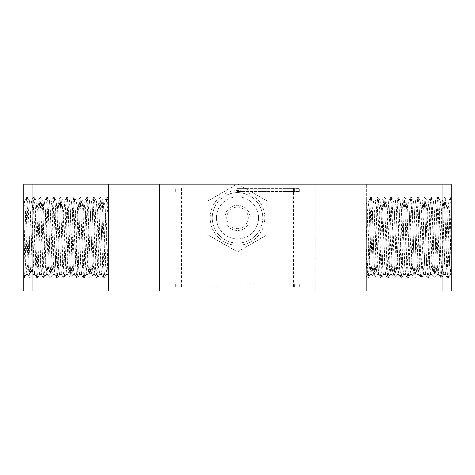 <?xml version="1.0" encoding="UTF-8"?>
<svg xmlns="http://www.w3.org/2000/svg" width="475" height="475" viewBox="0 0 475 475"><rect width="100%" height="100%" fill="white"/><g stroke="black" fill="none" stroke-linecap="round" stroke-linejoin="round"><path stroke-width="0.36" stroke-dasharray="2.38 1.78" d="M226.771 217.9A10.729 10.729 0 0 1 242.868 208.608A10.729 10.729 0 0 1 242.868 227.192A10.729 10.729 0 0 1 226.771 217.9A10.729 10.729 0 0 0 242.868 227.192A10.729 10.729 0 0 0 242.868 208.608A10.729 10.729 0 0 0 226.771 217.9M210.152 217.9A27.348 27.348 0 0 1 251.174 194.21A27.348 27.348 0 0 1 251.174 241.585A27.348 27.348 0 0 1 210.152 217.9A27.348 27.348 0 0 0 251.174 241.585A27.348 27.348 0 0 0 251.174 194.21A27.348 27.348 0 0 0 210.152 217.9M238.106 184.235L266.956 200.895L266.956 234.905L237.5 251.91L208.044 234.905L208.044 200.895L237.5 183.89L266.956 200.895L266.956 234.905L237.5 251.91L208.044 234.905L208.044 200.895L237.5 183.89L266.956 200.895L266.956 234.905L237.5 251.91L208.044 234.905L208.044 200.895L236.894 184.235M212.254 217.9A25.246 25.246 0 0 1 250.123 196.033A25.246 25.246 0 0 1 250.123 239.762A25.246 25.246 0 0 1 212.254 217.9A25.246 25.246 0 0 0 250.123 239.762A25.246 25.246 0 0 0 250.123 196.033A25.246 25.246 0 0 0 212.254 217.9M237.5 183.89L266.956 200.895L266.956 234.905L237.5 251.91L208.044 234.905L208.044 200.895L237.5 183.89M451.25 197.594L450.733 197.594L451.25 202.285L449.291 265.341L448.43 277.75L447.604 266.338L445.96 210.318L445.14 197.642L444.256 209.333L442.611 265.371L441.75 277.756L440.925 266.344L439.28 210.348L438.407 197.594L437.576 209.333L435.931 265.353L435.118 277.709L434.245 266.332L432.6 210.306L431.728 197.594L430.896 209.338L429.252 265.347L428.438 277.715L427.565 266.338L425.921 210.342L425.048 197.6L424.217 209.333L422.572 265.371L421.758 277.709L421.301 274.788L419.241 210.324L418.368 197.594L417.537 209.338L415.892 265.341L415.079 277.709L414.206 266.338L412.561 210.312L411.688 197.6L410.857 209.333L409.213 265.365L408.399 277.715L407.526 266.344L405.882 210.354L405.009 197.6L404.178 209.333L402.533 265.359L401.719 277.709L400.882 267.283L399.214 210.645L398.377 197.636L397.522 208.709L396.661 237.672L395.622 237.672L394.79 266.012L393.906 277.709L393.08 264.997L391.436 209.006L390.616 197.594L389.755 209.986L388.111 266.012L387.273 277.75L386.401 265.032L384.756 209.012L383.937 197.6L383.076 210.003L381.009 274.704L380.546 277.715L379.721 265.026L378.076 209.012L377.257 197.594L376.396 209.98L374.751 266.018L373.867 277.709L373.041 265.008L371.397 209.006L370.577 197.594L369.716 210.003L368.072 266.012L367.187 277.715L366.255 262.01L366.255 199.838L366.866 200.901L366.255 205.853L366.255 262.01L367.549 220.109L368.695 200.854L369.669 215.359L371.26 265.187L372.032 274.491L372.851 264.165L374.437 214.183L375.375 200.854L376.028 207.623L377.619 256.607L378.712 274.497L379.204 270.602L381.324 209.143L381.995 200.907L382.915 212.301L384.501 262.36L385.391 274.491L386.092 266.79L387.683 217.408L388.681 200.901L389.268 205.485L391.388 267.176L392.071 274.491L392.979 261.879L394.571 211.844L395.36 200.907L396.156 209.546L397.747 259.237L398.751 274.497L399.338 269.07L401.987 201.038L402.515 203.727L403.043 214.676L404.635 264.605L405.43 274.491L406.22 264.759L407.811 214.854L408.34 203.817L408.868 201.014L411.522 268.951L412.11 274.497L413.108 259.421L414.699 209.695L415.453 200.86L416.29 211.684L417.875 261.713L418.79 274.491L419.467 267.312L421.058 218.132L422.133 200.854L423.172 217.217L424.763 266.653L425.469 274.491L426.354 262.527L427.939 212.467L428.812 200.86L429.531 209L431.122 258.531L432.149 274.497L433.242 256.803L434.827 207.753L435.492 200.854L436.418 214.011L438.009 264.005L438.538 273.107L438.775 274.443L439.066 273.588L441.186 215.537L442.172 200.854L443.306 219.913L444.891 268.488L445.508 274.497L446.482 260.11L448.073 210.265L448.851 200.86L450.193 226.486L451.25 274.491L451.25 202.285L451.25 261.048L450.365 274.443L449.421 262.396L447.836 212.337L446.969 200.86L446.245 209.113L444.653 258.679L443.686 274.449L443.068 269.426L440.948 207.646L440.289 200.854L439.357 214.142L437.772 264.13L437.006 274.443L436.181 265.216L434.589 215.395L433.61 200.854L433.004 206.75L431.413 255.265L430.356 274.39L429.822 271.267L429.293 259.973L427.702 210.146L426.93 200.86L426.117 211.203L424.525 261.185L423.997 271.872L423.468 274.235L420.82 205.936L420.25 200.854L419.229 216.653L417.638 266.226L416.913 274.491L416.053 263.025L414.461 212.972L413.571 200.86L412.87 208.572L411.285 257.967L410.222 274.497L409.165 257.385L407.574 208.157L406.891 200.86L405.983 213.489L404.397 263.524L403.554 274.491L402.806 265.78L401.215 216.089L400.211 200.854L399.101 219.313L397.51 268.108L396.874 274.491L395.918 260.65L394.333 210.728L393.799 202.012L393.532 200.86L393.27 201.97L391.151 260.514L390.195 274.497L389.565 268.203L387.974 219.462L386.852 200.854L385.854 215.947L383.735 273.695L383.515 274.491L383.206 272.965L382.678 263.649L381.087 213.619L380.172 200.86L379.501 208.056L377.91 257.236L376.835 274.497L375.79 258.109L374.199 208.679L373.492 200.86L372.614 212.842L371.022 262.901L370.156 274.491L369.431 266.332L367.846 216.796L366.866 200.901M403.34 237.672L402.301 237.672L401.446 266.641L400.585 277.715L399.748 264.706L397.664 199.987L397.242 197.642L396.435 209.992L395.622 237.672M396.661 237.672L395.853 265.341L395.04 277.709L394.582 274.793L392.522 210.336L391.649 197.6L390.818 209.333L389.173 265.371L388.312 277.756L387.487 266.338L385.843 210.336L384.97 197.594L384.138 209.338L382.494 265.347L381.633 277.75L380.808 266.332L379.163 210.312L378.29 197.6L377.459 209.333L375.814 265.359L374.953 277.756L374.128 266.344L372.483 210.348L371.61 197.6L370.779 209.333L369.134 265.365L368.273 277.75L367.211 259.308L366.148 220.964M450.733 197.6L449.872 209.998L448.228 266.012L447.391 277.756L446.518 265.008L444.873 209.006L444.054 197.594L443.193 209.98L441.548 266.018L440.711 277.75L439.838 265.02L438.193 209.012L437.374 197.594L436.513 210.009L434.868 266.012L434.031 277.756L433.158 265.038L431.514 209.018L430.694 197.6L429.833 209.986L428.189 266.018L427.352 277.75L426.479 264.997L424.834 209.006L424.015 197.594L423.154 209.986L421.509 266.012L420.672 277.75L419.799 265.038L418.154 209.012L417.335 197.6L416.474 210.003L414.829 266.012L413.992 277.756L413.119 265.014L411.475 209.012L410.655 197.594L409.794 209.98L408.15 266.018L407.312 277.75L406.44 265.014L404.385 200.557L403.922 197.636L403.115 210.003L402.301 237.672M442.837 184.235L451.25 184.235L451.25 291.11L442.837 291.11L442.837 184.235L366.255 184.235L366.255 217.336M366.255 258.762L366.255 291.11L315.762 291.11L315.762 184.235L32.163 184.235L32.163 291.11L315.762 291.11L315.762 184.235L366.255 184.235L366.255 291.11L442.837 291.11M32.163 291.11L23.75 291.11L23.75 184.235L32.163 184.235M159.238 184.235L159.238 291.11M216.463 217.9A21.037 21.037 0 0 0 248.021 236.117A21.037 21.037 0 0 0 248.021 199.678A21.037 21.037 0 0 0 216.463 217.9A21.037 21.037 0 0 0 248.021 236.117A21.037 21.037 0 0 0 248.021 199.678A21.037 21.037 0 0 0 216.463 217.9M108.745 291.11L108.745 250.568L107.736 214.338L106.727 197.6L105.866 209.986L104.221 266.018L103.39 277.75L102.517 264.997L100.872 209.006L100.047 197.594L99.186 209.986L97.541 266.012L96.71 277.75L95.837 265.038L94.192 209.012L93.32 197.642L92.506 210.003L90.862 266.012L90.03 277.756L89.157 265.014L87.513 209.012L86.688 197.594L85.827 209.98L84.182 266.018L83.351 277.75L82.478 265.014L80.833 209.012L80.008 197.594L79.147 210.003L77.051 275.197L76.623 277.715L75.786 264.706L74.118 208.068L73.281 197.642L72.467 209.992L70.823 266.012L69.991 277.75L69.118 264.997L67.474 209.006L66.648 197.594L65.787 209.986L64.143 266.012L63.312 277.75L62.439 265.032L60.794 209.012L59.969 197.6L59.108 210.003L57.463 266.012L56.632 277.756L55.759 265.026L54.114 209.012L53.289 197.594L52.428 209.98L50.783 266.018L49.952 277.75L49.079 265.008L47.435 209.006L46.609 197.594L45.748 210.003L44.104 266.012L43.272 277.756L42.4 265.044L40.755 209.018L39.93 197.6L39.069 209.992L37.424 266.012L36.593 277.75L35.72 264.997L33.66 200.557L33.203 197.636L32.389 209.98L30.744 266.018L29.913 277.75L29.04 265.026L27.396 209.012L26.523 197.642L25.709 210.009L23.75 273.066L23.75 200.854L23.75 277.75L23.75 273.066L24.32 277.709L25.128 265.347L26.772 209.338L27.609 197.594L28.482 210.342L30.127 266.338L30.946 277.756L31.807 265.371L33.452 209.333L34.289 197.6L35.162 210.33L36.807 266.338L37.626 277.75L38.487 265.341L40.132 209.338L40.969 197.594L41.842 210.306L43.486 266.332L44.306 277.75L45.167 265.365L46.811 209.333L47.648 197.6L48.521 210.348L50.166 266.344L50.985 277.756L51.846 265.359L53.491 209.333L54.328 197.6L55.201 210.312L56.846 266.332L57.665 277.75L58.526 265.347L60.171 209.338L61.008 197.594L61.881 210.336L63.525 266.338L64.345 277.756L65.206 265.371L66.85 209.333L67.688 197.6L68.56 210.336L70.205 266.338L71.024 277.75L71.885 265.341L73.554 208.709L74.415 197.636L75.252 210.645L76.92 267.283L77.758 277.709L78.565 265.359L80.21 209.333L81.047 197.6L81.92 210.354L83.564 266.344L84.384 277.756L85.245 265.365L86.889 209.333L87.727 197.6L88.599 210.312L90.244 266.338L91.063 277.75L91.924 265.341L93.569 209.338L94.406 197.594L95.279 210.324L96.924 266.338L97.743 277.75L98.604 265.371L100.249 209.333L101.086 197.6L101.959 210.342L103.603 266.338L104.423 277.756L105.284 265.347L107.35 200.652L107.813 197.636L108.745 213.447L107.451 255.241L106.305 274.497L105.331 259.991L103.74 210.164L103.212 201.81L102.968 200.86L102.683 202.184L100.563 261.167L99.625 274.491L98.972 267.728L97.381 218.743L96.288 200.854L95.267 216.63L93.676 266.208L92.946 274.491L92.085 263.049L90.499 212.99L89.609 200.86L88.908 208.561L87.317 257.943L86.26 274.497L85.197 257.408L83.612 208.175L82.929 200.86L82.021 213.465L80.429 263.506L79.586 274.491L78.844 265.798L76.724 204.47L76.196 200.901L75.133 219.29L73.548 268.09L72.907 274.491L71.957 260.674L70.365 210.746L69.57 200.86L68.78 210.591L67.189 260.496L66.227 274.497L65.597 268.221L64.012 219.486L62.89 200.854L61.892 215.929L60.301 265.656L59.547 274.491L58.71 263.667L57.125 213.637L56.21 200.86L55.533 208.038L53.942 257.212L52.868 274.497L51.828 258.133L50.237 208.697L49.531 200.86L48.646 212.824L47.061 262.883L46.188 274.491L45.469 266.35L43.35 204.85L42.821 200.866L41.758 218.547L40.173 267.597L39.508 274.491L38.582 261.339L36.991 211.339L36.171 200.86L35.405 210.015L33.814 259.813L32.828 274.497L31.694 255.437L30.109 206.862L29.492 200.854L28.518 215.234L26.927 265.086L26.149 274.491L24.807 248.864L23.75 214.302L23.988 208.59L24.516 201.335L24.688 200.86L25.044 202.92L27.164 263.013L28.031 274.491L28.755 266.238L30.347 216.671L31.368 200.854L31.932 205.924L34.052 267.698L34.651 274.449L35.643 261.202L37.228 211.221L38.047 200.86L38.819 210.134L40.411 259.956L40.939 271.255L41.468 274.39L42.53 255.283L44.116 206.762L44.727 200.854L45.707 215.377L47.298 265.204L48.017 274.443L48.883 264.147L50.475 214.16L51.407 200.854L52.066 207.634L53.651 256.631L54.696 274.449L55.243 270.59L57.362 209.125L58.087 200.86L58.947 212.319L60.539 262.378L61.067 272.424L61.376 274.443L61.596 274.022L63.715 217.384L64.766 200.854L65.307 205.497L67.955 274.123L68.483 272.187L69.017 261.862L70.603 211.826L71.446 200.86L72.194 209.564L74.314 270.892L74.842 274.443L75.899 256.037L77.49 207.243L78.126 200.854L79.082 214.694L80.667 264.623L81.468 274.491L82.258 264.741L83.849 214.831L84.805 200.854L85.435 207.148L87.026 255.882L88.148 274.497L89.146 259.397L90.737 209.677L91.485 200.86L92.322 211.702L93.913 261.731L94.828 274.491L95.499 267.294L97.09 218.114L98.165 200.854L99.21 217.241L100.801 266.665L101.508 274.491L102.386 262.509L103.978 212.45L104.506 202.694L104.791 200.907L105.034 201.453L107.688 270.512L108.217 274.479L108.745 269.497L108.745 275.512L108.134 274.449M366.106 221.843L366.106 253.507M108.745 184.235L108.745 250.568M78.339 237.672L79.378 237.672M71.66 237.672L72.699 237.672M237.5 283.961L299.351 283.961L237.5 283.961M237.5 286.906L175.649 286.906L237.5 286.906M237.5 188.444L299.351 188.444L237.5 188.444M237.5 191.389L299.351 191.389L237.5 191.389M224.877 217.9A12.623 12.623 0 0 0 243.812 228.831A12.623 12.623 0 0 0 243.812 206.969A12.623 12.623 0 0 0 224.877 217.9M391.649 197.594L390.616 197.594M394.992 277.75L393.953 277.75M384.97 197.594L383.937 197.594M388.312 277.75L387.273 277.75M378.29 197.594L377.257 197.594M381.633 277.75L380.594 277.75M371.61 197.594L370.577 197.594M374.953 277.75L373.914 277.75M368.273 277.75L367.234 277.75M405.009 197.594L403.976 197.594M408.352 277.75L407.312 277.75M411.688 197.594L410.655 197.594M415.031 277.75L413.992 277.75M418.368 197.594L417.335 197.594M421.711 277.75L420.672 277.75M425.048 197.594L424.015 197.594M428.391 277.75L427.352 277.75M431.728 197.594L430.694 197.594M435.07 277.75L434.031 277.75M438.407 197.594L437.374 197.594M441.75 277.75L440.711 277.75M368.695 200.854L366.813 200.854M372.032 274.491L370.156 274.491M375.375 200.854L373.492 200.854M378.712 274.491L376.835 274.491M382.054 200.854L380.172 200.854M385.391 274.491L383.515 274.491M388.734 200.854L386.852 200.854M392.071 274.491L390.195 274.491M395.414 200.854L393.532 200.854M398.751 274.491L396.874 274.491M402.093 200.854L400.211 200.854M405.43 274.491L403.554 274.491M408.773 200.854L406.891 200.854M412.11 274.491L410.234 274.491M415.453 200.854L413.571 200.854M418.79 274.491L416.913 274.491M422.133 200.854L420.25 200.854M425.469 274.491L423.593 274.491M428.812 200.854L426.93 200.854M432.149 274.491L430.273 274.491M435.492 200.854L433.61 200.854M438.829 274.491L436.952 274.491M23.75 277.75L24.267 277.75M24.688 200.854L23.75 200.854M28.031 274.491L26.149 274.491M448.851 200.854L446.969 200.854M451.25 274.491L450.312 274.491M442.172 200.854L440.289 200.854M445.508 274.491L443.632 274.491M368.321 277.709L370.209 274.443M375.001 277.715L376.889 274.449M371.664 197.642L373.552 200.901M381.68 277.709L383.568 274.443M378.343 197.642L380.226 200.901M388.36 277.709L390.248 274.449M385.023 197.636L386.905 200.901M395.04 277.709L396.928 274.449M391.703 197.642L393.585 200.907M401.719 277.709L403.608 274.443M398.377 197.636L400.265 200.901M408.399 277.715L410.287 274.449M405.062 197.642L406.95 200.901M415.079 277.709L416.967 274.443M411.742 197.642L413.624 200.901M421.758 277.709L423.647 274.449M418.422 197.636L420.304 200.901M428.438 277.715L430.326 274.449M425.101 197.642L426.983 200.907M435.118 277.709L437.006 274.443M431.775 197.636L433.663 200.901M441.798 277.715L443.686 274.449M438.461 197.636L440.349 200.901M448.477 277.709L450.365 274.443M445.14 197.642L447.022 200.907M368.642 200.901L370.524 197.636M371.978 274.443L373.867 277.709M375.321 200.901L377.203 197.642M378.658 274.449L380.546 277.715M381.995 200.907L383.883 197.642M385.338 274.443L387.226 277.709M388.681 200.901L390.563 197.636M392.017 274.443L393.906 277.709M395.36 200.907L397.242 197.642M398.697 274.449L400.585 277.715M402.04 200.901L403.922 197.636M405.377 274.443L407.265 277.709M408.72 200.901L410.608 197.636M412.057 274.449L413.945 277.715M415.399 200.907L417.282 197.642M418.736 274.443L420.624 277.709M422.079 200.895L423.961 197.636M425.416 274.443L427.304 277.709M428.759 200.907L430.641 197.642M432.096 274.449L433.984 277.715M435.433 200.901L437.321 197.642M438.775 274.443L440.663 277.709M442.118 200.901L444.006 197.636M445.455 274.449L447.343 277.715M448.798 200.907L450.68 197.642M367.187 277.715L366.255 276.1M445.087 197.594L444.054 197.594M448.43 277.75L447.391 277.75M104.844 200.854L102.968 200.854M108.187 274.491L106.305 274.491M98.165 200.854L96.288 200.854M101.508 274.491L99.625 274.491M91.485 200.854L89.609 200.854M94.828 274.491L92.946 274.491M84.805 200.854L82.929 200.854M88.148 274.491L86.266 274.491M78.126 200.854L76.249 200.854M81.468 274.491L79.586 274.491M71.446 200.854L69.57 200.854M74.789 274.491L72.907 274.491M64.766 200.854L62.89 200.854M68.109 274.491L66.227 274.491M58.087 200.854L56.21 200.854M61.429 274.491L59.547 274.491M51.407 200.854L49.531 200.854M54.75 274.491L52.868 274.491M44.727 200.854L42.851 200.854M48.07 274.491L46.188 274.491M38.047 200.854L36.171 200.854M41.39 274.491L39.508 274.491M31.368 200.854L29.492 200.854M34.711 274.491L32.828 274.491M106.727 197.594L107.766 197.594M103.39 277.75L104.423 277.75M100.047 197.594L101.086 197.594M96.71 277.75L97.743 277.75M93.367 197.594L94.406 197.594M90.03 277.75L91.063 277.75M86.688 197.594L87.727 197.594M83.351 277.75L84.384 277.75M80.008 197.594L81.047 197.594M69.991 277.75L71.024 277.75M66.648 197.594L67.688 197.594M63.312 277.75L64.345 277.75M59.969 197.594L61.008 197.594M56.632 277.75L57.665 277.75M53.289 197.594L54.328 197.594M49.952 277.75L50.985 277.75M46.609 197.594L47.648 197.594M43.272 277.75L44.306 277.75M39.93 197.594L40.969 197.594M36.593 277.75L37.626 277.75M33.25 197.594L34.289 197.594M106.679 197.642L104.791 200.907M99.999 197.636L98.111 200.895M103.336 277.709L101.448 274.443M93.32 197.642L91.432 200.907M96.657 277.709L94.774 274.443M86.64 197.636L84.752 200.901M89.977 277.715L88.095 274.449M79.96 197.636L78.072 200.901M83.297 277.709L81.415 274.443M73.281 197.642L71.392 200.907M76.623 277.715L74.735 274.449M66.601 197.636L64.713 200.901M69.938 277.709L68.05 274.443M59.921 197.642L58.033 200.907M63.258 277.709L61.376 274.443M53.242 197.642L51.353 200.901M56.578 277.715L54.696 274.449M46.562 197.636L44.674 200.901M49.899 277.709L48.017 274.443M39.882 197.642L37.994 200.907M43.225 277.715L41.337 274.449M33.203 197.636L31.314 200.901M36.539 277.709L34.651 274.449M26.523 197.642L24.635 200.901M29.86 277.709L27.977 274.443M106.358 274.449L104.476 277.715M103.022 200.907L101.133 197.642M99.679 274.449L97.797 277.709M96.342 200.901L94.454 197.636M93.005 274.443L91.117 277.709M89.662 200.901L87.774 197.642M86.319 274.449L84.437 277.715M82.982 200.901L81.094 197.642M79.64 274.443L77.758 277.709M76.303 200.901L74.415 197.636M72.96 274.449L71.078 277.709M69.623 200.907L67.735 197.642M66.28 274.449L64.392 277.709M62.943 200.901L61.055 197.636M59.601 274.443L57.718 277.709M56.264 200.901L54.376 197.642M52.921 274.449L51.039 277.715M49.584 200.901L47.696 197.642M46.241 274.443L44.359 277.709M42.904 200.901L41.016 197.636M39.568 274.449L37.679 277.709M36.225 200.907L34.337 197.642M32.882 274.449L30.994 277.715M29.545 200.901L27.657 197.636M26.202 274.443L24.32 277.709M107.813 197.636L108.745 199.251M29.913 277.75L30.946 277.75M26.57 197.594L27.609 197.594M299.351 286.906L299.351 283.961M175.649 286.906L175.649 283.961M294.726 286.906L294.726 283.961M180.274 286.906L180.274 283.961M181.539 188.444L181.539 286.906M293.461 188.444L293.461 286.906M294.726 191.389L294.726 188.444M180.274 191.389L180.274 188.444M299.351 191.389L299.351 188.444M175.649 191.389L175.649 188.444"/><path stroke-width="0.71" d="M236.894 184.235L237.5 183.89L238.106 184.235M442.837 291.11L451.25 291.11L451.25 184.235L442.837 184.235L442.837 291.11L32.163 291.11L32.163 184.235L108.745 184.235L108.745 291.11M32.163 184.235L23.75 184.235L23.75 291.11L32.163 291.11M108.745 184.235L159.238 184.235L159.238 291.11M159.238 184.235L442.837 184.235M108.745 223.749L108.745 251.602"/></g></svg>
